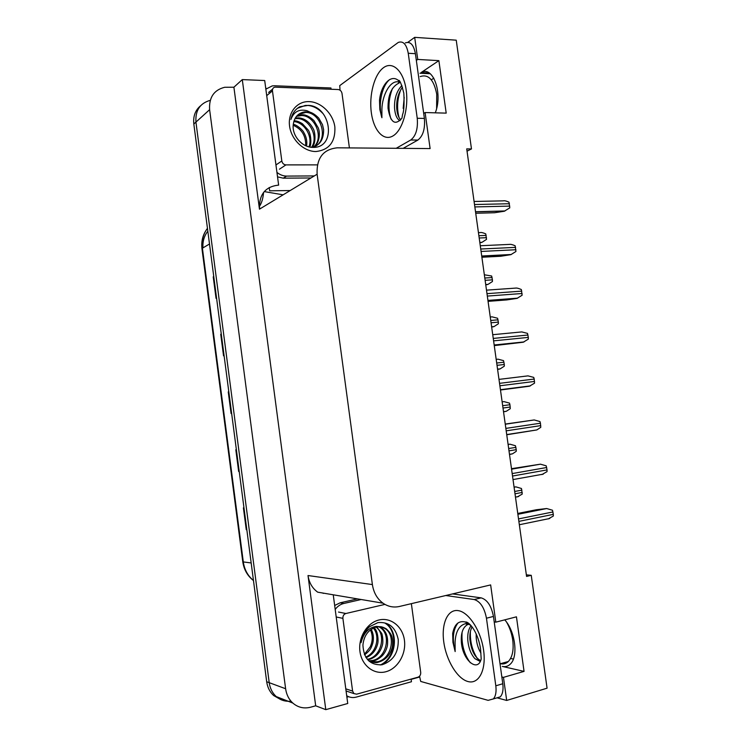 <?xml version="1.0" encoding="UTF-8"?>
<svg xmlns="http://www.w3.org/2000/svg" width="747" height="747" viewBox="0 0 747 747"><rect width="100%" height="100%" fill="white"/><g stroke="black" fill="none" stroke-linecap="round" stroke-linejoin="round"><path stroke-width="1.12" d="M467.043 151.183L471.478 148.924L456.24 40.179L414.678 37.35L417.741 59.443L438.881 60.638L421.103 72.571C432.989 65.269 443.12 93.384 435.277 112.825M323.19 593.37L323.89 593.221M419.786 676.969L411.121 679.368M348.578 696.69L346.897 697.156M290.2 190.541L269.658 190.812L269.219 187.506M265.745 88.407L266.595 88.445M423.689 113.395L425.108 112.545L430.113 148.578L337.327 147.813C323.199 149.26 316.457 158.065 317.12 174.219L372.389 584.574L308.016 575.535L325.785 709.65L347.738 703.497L333.283 595.079M278.64 185.144L264.699 80.527L242.289 79.593L259.461 209.179C258.938 194.706 265.185 186.703 278.211 185.153L278.64 185.144M308.016 575.535C309.109 582.753 312.339 588.291 317.699 592.175L383.024 603.193C388.132 606.676 393.613 607.769 399.477 606.461L490.648 584.92L495.812 622.158L494.206 621.887M233.904 87.212L315.682 705.803L310.659 707.194C303.982 708.884 298.034 707.512 292.833 703.076C288.865 699.416 286.456 694.635 285.615 688.734L209.618 109.688C208.889 97.446 213.922 89.976 224.716 87.278L233.904 87.212L242.289 79.593M414.678 37.35L407.862 42.318M280.536 699.463L273.673 695.56C269.826 692.03 267.501 687.427 266.688 681.74L193.828 124.002L195.938 122.097C195.219 110.444 199.991 103.198 210.252 100.35C199.991 103.198 195.219 110.444 195.938 122.097L269.209 682.674L195.938 122.097L209.618 109.688M290.938 701.134C285.382 701.76 280.48 700.238 276.231 696.568C272.366 693.02 270.031 688.389 269.209 682.674C270.031 688.389 272.366 693.02 276.231 696.568L292.833 703.076M501.844 676.969L503.469 677.361L506.681 700.453L547.075 688.183L531.248 575.33L526.355 574.845M506.681 700.453L497.044 697.819M325.785 709.65L315.682 705.803M513.404 659.069L510.574 658.462M431.318 79.808L433.848 78.174M372.389 584.574C373.631 592.66 377.17 598.87 383.024 603.193M417.741 59.443L416.34 60.414M504.757 619.851C515.299 631.383 518.502 656.94 510.285 664.13C508.016 666.324 505.355 667.09 502.292 666.417L524.058 671.385L516.448 616.826L495.812 622.158M524.058 671.385L503.469 677.361M471.478 148.924L466.716 148.886L526.579 576.432L531.248 575.33M438.881 60.638L446.202 113.133L425.108 112.545M246.734 529.698L246.258 529.688L246.827 529.726L243.877 507.848M243.97 507.848L243.401 507.848L246.258 529.688M239.124 471.469L238.657 471.506L239.217 471.469L236.276 449.694M236.369 449.685L235.819 449.75L238.657 471.506M213.763 276.623L213.231 276.838L216.042 298.342L216.574 298.1M213.754 276.567L213.231 276.838M221.271 334.077L220.729 334.245L223.549 355.833L224.091 355.656M221.271 334.049L220.729 334.245M228.255 391.886L228.806 391.755L228.255 391.886L231.084 413.558L231.635 413.446M202.96 247.883C202.549 241.468 204.174 235.912 207.834 231.206M193.828 124.002C193.034 116.308 195.275 110.229 200.56 105.785M514.067 487.063L515.925 486.876L521.462 488.491L522.246 494.075L517.326 496.914M517.764 513.46L536.337 509.753L546.692 508.539L552.491 510.238L553.312 514.356L553.312 516.046L548.167 518.96M508.091 444.4L509.94 444.185L515.467 445.744L516.242 449.675L516.252 451.319L512.479 453.831L509.51 454.493M502.133 401.858L503.982 401.615L509.491 403.128L509.94 404.725L510.266 408.684L506.326 411.28L503.534 411.849M497.595 369.392L500.201 368.85L504.309 366.17L504.3 364.508L503.534 360.633L498.034 359.176L496.185 359.372M511.49 468.686L540.445 464.176L546.216 465.829L547.037 469.91L547.037 471.618L541.911 474.578M505.243 424.063L534.208 419.954L539.969 421.551L540.436 423.213L540.781 427.321L536.841 429.936L506.746 434.763M500.481 389.999L529.446 386.208L534.544 383.155L534.198 379.046L533.731 377.403L527.989 375.872L498.987 379.392M494.262 345.609L523.236 342.219L528.325 339.129L528.316 337.401L527.513 333.395L521.789 331.92L492.731 334.703M420.178 76.596C428.358 73.841 433.876 79.696 436.724 94.159L436.622 108.408M403.838 93.431C404.37 104.328 403.95 111.35 402.577 114.496L401.933 118.185C395.079 125.926 390.438 122.611 388.029 108.25C387.898 94.934 391.615 86.521 399.178 83.001L398.123 81.806C389.56 80.657 382.259 95.793 381.904 109.109L381.904 117.727L379.849 109.557L379.504 100.359C380.905 85.214 390.625 73.813 398.356 80.452L400.681 82.926M400.364 82.403L398.123 81.806M404.22 97.399L403.165 108.399M401.905 85.541C396.666 90.985 394.211 98.52 394.547 108.147C395.107 114.879 396.918 119.062 399.972 120.715M402.502 87.24C398.272 92.945 396.34 99.93 396.713 108.212C397.133 113.768 398.487 117.634 400.784 119.828M405.388 42.887C410.364 41.178 413.698 44.773 415.407 53.691L424.389 118.437C425.22 128.801 423.054 136.01 417.881 140.062L403.175 148.354M340.034 90.191L339.745 85.616L398.282 42.42C403.212 40.702 406.536 44.316 408.245 53.27L417.237 118.259C418.077 128.661 415.939 135.898 410.803 139.969L396.209 148.298M277.539 176.862L283.29 178.169L310.929 177.963M283.468 178.169L286.521 176.096C283.094 176.031 279.901 174.798 276.941 172.398M265.848 89.145L272.263 85.896L274.635 85.774L330.949 87.978L331.08 89.257M286.708 176.096L314.291 175.928M400.7 89.808C397.236 99.202 396.666 108.418 399.01 117.447M392.474 88.473C388.375 99.22 387.889 109.436 391.017 119.109M389.626 79.584C381.315 86.428 378.01 105.981 381.904 117.727M506.765 622.438C509.809 627.825 511.807 633.717 512.741 640.123C513.908 649.937 512.451 657.052 508.362 661.478C506.092 663.644 503.431 664.4 500.378 663.728M481.227 658.91C477.884 673.01 462.141 660.096 461.319 641.346C460.927 632.961 462.925 627.433 467.295 624.744L469.555 624.081M469.48 624.006L465.642 623.652C459.2 625.332 455.679 631.504 455.072 642.159L455.147 651.571L452.934 642.317L452.663 633.54C454.447 624.184 458.723 620.346 465.484 622.036L471.068 625.659M476.184 633.923L476.194 637.649C476.679 643.643 478.257 648.807 480.956 653.139M471.096 625.697C468.556 629.011 467.445 633.736 467.762 639.88C468.49 647.864 470.871 654.129 474.915 658.677L480.228 661.487M472.048 626.882C470.349 630.085 469.62 634.231 469.882 639.32C471.245 650.506 474.84 657.593 480.648 660.581M478.65 640.366L480.125 646.323M452.542 593.921L481.143 597.861C487.259 599.692 491.358 605.882 493.45 616.434L502.787 683.748C503.515 689.742 502.684 694.103 500.303 696.839L495.326 698.342M445.772 595.527L474.196 599.542C480.274 601.4 484.364 607.619 486.456 618.217L495.812 685.802C496.54 691.815 495.719 696.195 493.347 698.931L488.118 700.35L420.71 681.441L419.562 676.184M346.739 696.008L347.383 696.129M411.102 679.098L411.457 681.75L356.319 697.091C352.892 697.997 349.689 697.549 346.701 695.728M357.468 598.879L340.165 602.81L334.675 605.481M335.198 609.421C337.513 606.284 340.38 604.304 343.816 603.473L361.193 599.505M470.386 631.598C470.012 641.766 472.3 650.665 477.249 658.303M462.094 632.223C461.319 644.213 464.074 654.409 470.358 662.804M458.023 622.942C452.99 629.544 452.028 639.077 455.147 651.571M309.118 101.62C321.238 101.937 333.162 113.815 334.861 126.981C335.524 141.827 329.184 150.016 315.85 151.538C303.758 151.585 291.293 139.661 289.575 126.122C287.67 112.582 296.979 101.106 309.118 101.62M312.414 147.364C337.14 148.746 331.276 105.925 308.25 105.374L299.827 106.737C295.084 109.379 292.105 113.628 290.919 119.473C293.72 111.723 299.08 108.81 307.017 110.733L310.238 112.255L305.103 111.807C298.034 112.928 294.066 117.391 293.197 125.179C292.03 135.683 302.161 147.262 312.414 147.364M311.443 147.29C319.576 145.796 323.647 139.932 323.628 129.689L322.499 124.665L318.698 118.073C315.654 114.982 312.834 113.049 310.238 112.255M312.862 147.374C329.632 142.397 322.256 112.564 305.859 112.424L298.427 114.44M314.132 146.599C324.039 137.205 314.842 115.57 301.648 115.524L296.484 116.336M314.739 146.356C318.465 143.545 320.846 134.413 318.269 127.886L313.936 120.575C309.837 116.728 306.083 114.795 302.694 114.758L296.933 115.822M311.546 147.299C318.857 137.14 309.501 118.624 297.502 118.577L294.916 118.698M312.087 147.346C316.149 143.499 315.411 131.733 313.04 128.456C309.482 121.948 304.645 118.399 298.539 117.821L295.27 118.063M308.959 146.851C313.086 136.253 304.141 122.088 293.776 121.602M309.669 147.019C311.714 144.47 311.051 133.377 308.007 129.801L302.432 123.75C299.173 121.705 296.512 120.734 294.439 120.837L294.019 120.818M305.728 145.712C305.925 135.833 301.741 129.016 293.188 125.272M306.597 146.085C307.278 141.36 306.382 136.888 303.908 132.686C303.039 130.361 297.39 125.104 293.272 124.254M317.391 164.882L285.933 164.891C283.729 164.657 282.357 163.36 281.824 160.988L272.459 90.863C272.328 88.79 273.169 87.558 274.98 87.147L338.13 89.528C340.202 89.827 341.491 91.125 342.005 93.403L349.409 147.906M322.723 113.32C317.354 107.671 311.518 105.056 305.224 105.458L297.418 108.306M378.972 619.991C390.868 617.05 402.661 626.556 404.426 640.226C406.359 653.849 397.843 668.593 385.947 671.721C374.079 675.055 361.753 665.624 359.961 651.561C358 637.546 367.057 622.718 378.972 619.991M382.081 664.765C393.314 660.936 398.693 652.495 398.226 639.432C395.565 627.247 388.795 621.644 377.926 622.615L369.7 626.602C365.059 630.72 362.174 636.08 361.044 642.681C363.63 632.84 368.766 627.405 376.441 626.378L379.551 626.705L376.152 627.088C368.318 629.656 363.901 635.678 362.921 645.137C363.742 658.817 370.129 665.362 382.081 664.765M369.065 661.132C373.509 662.645 376.703 662.972 378.654 662.103C385.648 659.965 390.186 655.026 392.25 647.285C392.875 643.438 392.773 639.964 391.923 636.855C391.503 634.745 389.645 632.093 386.339 628.89C383.388 627.228 381.119 626.5 379.551 626.705M370.857 661.833L377.431 661.777C391.736 659.097 396.283 635.464 385.107 628.629L381.278 626.836M368.785 660.871L372.576 660.479C386.806 657.827 391.325 634.39 380.204 627.601L378.738 626.714M369.102 661.151L373.78 660.806C376.04 660.432 378.804 658.807 382.081 655.95C384.761 653.158 386.535 649.703 387.404 645.604C388.347 637.256 386.348 631.346 381.428 627.853L379.383 626.696M367.3 659.312L367.804 659.199C381.521 656.65 386.376 634.399 376.077 627.106M367.692 659.769L368.99 659.517C375.806 657.481 380.26 652.701 382.371 645.193C383.528 641.654 382.352 633.942 381.549 633.148L376.749 626.957M365.713 657.08C376.665 652.775 380.298 636.024 373.332 628.106M366.105 657.696C371.997 655.082 375.788 650.665 377.468 644.474C378.906 640.515 377.627 630.113 374.032 627.788M370.447 629.889C372.912 635.417 372.828 641.094 370.176 646.911L364.359 654.372M364.583 654.904C370.475 650.114 370.988 648.629 372.8 643.158C373.976 638.05 373.435 633.447 371.194 629.347M411.364 603.66L420.71 672.393C420.832 674.812 419.917 676.418 417.947 677.202L356.674 694.168L353.938 693.608L352.603 691.096L342.892 618.357C342.78 615.864 343.779 614.249 345.889 613.511L384.929 604.398M381.456 664.877C396.928 657.239 398.674 631.318 385.91 623.446M380.26 665.007C396.153 657.78 398.282 631.299 385.293 623.325M491.666 327.083L494.094 326.551L498.361 323.778L498.352 322.116L497.586 318.259L492.105 316.849L490.256 317.008M485.755 284.887L488.015 284.374L492.432 281.516L492.422 279.845L491.666 276.017L484.345 274.775M479.873 242.822L481.974 242.327L486.521 239.376L485.755 233.886C483.15 232.737 481.329 232.308 480.302 232.588L478.444 232.653M488.062 301.358L506.811 299.921L517.055 298.37L522.125 295.233L521.322 289.519C518.623 288.351 516.719 287.875 515.607 288.099L486.493 290.153M481.89 257.248L500.677 256.268L510.892 254.652L515.944 251.478L515.141 245.782C512.451 244.586 510.556 244.138 509.445 244.409L480.274 245.744M475.727 213.268L494.551 212.746L504.272 211.252L509.781 207.853L508.987 202.166C506.289 200.962 504.402 200.523 503.301 200.859L474.084 201.466M419.982 73.234L430.235 73.729M285.615 688.734L266.688 681.74M317.12 174.219L259.461 209.179M283.122 194.827L264.251 191.587M207.461 228.33C203.221 233.979 201.531 240.609 202.409 248.209L201.97 248.779L242.766 561.679L243.307 561.931C244.437 569.681 247.817 575.862 253.457 580.484M209.505 243.989L202.409 248.209L243.307 561.931L251.169 562.958M259.349 208.18L260.731 208.404M263.551 192.437C263.056 198.609 261.618 203.343 259.256 206.63M231.542 413.464L228.713 391.783M223.997 355.684L221.177 334.105M216.481 298.137L213.67 276.651M515.01 493.804L522.237 492.441M514.683 491.47L521.92 490.125M514.085 487.212L515.925 486.876M518.866 521.378L553.312 514.356M518.53 518.913L552.967 511.947M517.876 514.291L546.692 508.539M508.996 450.852L516.242 449.675M508.67 448.527L515.916 447.36M508.1 444.474L509.94 444.185M503.002 408.03L510.257 407.031M502.675 405.714L509.94 404.725M497.586 369.335L499.426 369.121M497.026 365.33L504.3 364.508M496.699 363.023L503.973 362.211M512.526 476.035L547.037 469.91M512.181 473.579L546.692 467.51M511.564 469.181L540.445 464.176M506.195 430.832L540.772 425.613M505.85 428.395L540.436 423.213M505.271 424.221L534.208 419.954M500.462 389.897L529.446 386.208M499.883 385.779L534.535 381.437M499.547 383.342L534.198 379.046M494.197 345.179L523.236 342.219M493.599 340.856L528.316 337.401M493.253 338.428L527.98 335.02M406.181 90.023C408.861 108.875 402.39 130.585 392.969 135.926C383.584 141.547 373.705 130.529 371.352 112.806C368.869 95.168 374.35 74.196 383.575 67.632C392.763 60.796 403.632 71.068 406.181 90.023M415.407 53.691L408.245 53.27M417.237 118.259L424.389 118.437M410.729 140.006L417.806 140.1M483.617 650.376C486.409 670.05 478.762 684.597 467.995 681.544C457.267 678.78 446.211 660.273 443.774 641.953C441.197 623.605 447.686 608.889 458.247 610.635C468.761 612.082 480.975 630.748 483.617 650.376M474.915 658.677L480.349 661.254M343.816 603.473L340.165 602.81M493.45 616.434L486.456 618.217M495.812 685.802L502.787 683.748M481.143 597.861L474.196 599.542M285.933 164.891L279.415 169.205M281.824 160.988L275.951 164.956M272.459 90.863L266.707 95.635M352.603 691.096L345.786 688.837M345.889 613.511L338.494 612.045M342.892 618.357L336.206 616.975M491.647 326.943L493.496 326.775M491.059 322.76L498.352 322.116M490.742 320.463L498.025 319.819M485.727 284.672L487.576 284.551M485.12 280.321L492.422 279.845M484.794 278.024L492.096 277.557M479.826 242.532L481.684 242.448M479.191 237.994L486.512 237.695M478.874 235.707L486.185 235.417M487.959 300.602L517.055 298.37M487.324 296.073L522.116 293.506M486.988 293.655L521.779 291.125M481.74 256.156L510.892 254.652M481.077 251.44L515.934 249.731M480.741 249.022L515.607 247.369M475.531 211.84L504.748 211.065M474.84 206.928L509.771 206.097M474.504 204.529L509.445 203.735M421.103 72.571L429.198 72.973M253.466 580.55C247.481 575.9 243.914 569.625 242.766 561.735M207.47 228.414C202.941 234.194 201.111 240.954 201.961 248.695M273.673 695.56L276.231 696.568M515.477 497.11L518.642 496.512M519.342 524.739L549.755 518.483M509.482 454.325L512.479 453.831M503.515 411.672L506.326 411.28M497.558 369.158L500.201 368.85M513.021 479.574L543.293 474.14M506.718 434.558L536.841 429.936M500.434 389.691L530.417 385.872M494.169 344.983L524.02 341.939M398.356 80.452C399.561 79.425 401.363 83.608 403.782 92.992M286.521 176.096L283.29 178.169M417.881 140.062L410.803 139.969M508.362 661.478L500.023 663.831M481.18 658.789L480.536 648.788M467.295 624.744L465.642 623.652M465.484 622.036C468.192 621.187 477.482 630.151 480.48 648.433M500.303 696.839L493.347 698.931M301.097 114.767L300.051 115.533M296.942 117.83L295.915 118.586M305.103 111.807L304.244 112.433M272.618 89.108L268.621 92.441M386.339 628.89L385.107 628.629M381.428 627.863L380.204 627.601M353.938 693.608L346.412 691.087M491.629 326.775L494.094 326.551M485.709 284.532L488.015 284.374M479.817 242.42L481.974 242.327M487.931 300.415L517.643 298.146M481.712 256.006L511.303 254.484M475.522 211.737L504.991 210.953"/></g></svg>
